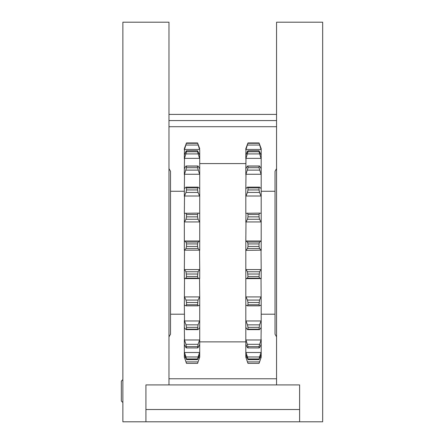 <?xml version="1.0" encoding="UTF-8"?>
<svg xmlns="http://www.w3.org/2000/svg" width="444" height="444" viewBox="0 0 444 444"><rect width="100%" height="100%" fill="white"/><g stroke="black" fill="none" stroke-linecap="round" stroke-linejoin="round"><path stroke-width="0.67" d="M145.921 384.915L168.975 384.915L168.975 22.2L122.866 22.2L122.866 421.8L145.921 421.8L145.921 384.915L299.617 384.915L299.617 421.8L322.666 421.8L322.666 22.2L276.562 22.2L276.562 384.915L299.617 384.915L299.617 409.507L145.921 409.507L145.921 384.915M168.975 120.563L276.562 120.563M168.975 114.413L276.562 114.413M145.921 421.8L299.617 421.8M276.562 378.765L168.975 378.765M122.866 402.536L121.334 400.999L121.334 381.124L122.866 379.587M168.975 336.857L170.513 334.193L170.513 171.284L168.975 168.62M276.562 168.62L275.025 171.284L275.025 334.193L276.562 336.857M245.987 148.202L247.974 142.946L245.987 149.456L261.028 149.456L259.041 142.946L261.194 148.662L261.194 155.084L259.041 150.749L259.041 151.748L247.974 151.748L245.987 158.364L261.028 158.364L259.041 151.748M247.974 151.748L247.974 150.749L247.463 151.321L245.821 155.084L245.987 149.456M245.821 149.955L245.821 148.662M261.028 278.577L261.194 304.995L259.546 305.844L259.041 304.762L259.546 300.066L247.463 300.066L245.821 296.548L245.821 278.638L261.028 278.577L259.546 278.133L259.041 276.484L259.546 271.761L247.463 271.761L245.821 269.319L245.821 250.361L261.028 250.161L259.546 248.535L259.041 246.442L259.041 243.934L259.546 242.041L247.463 242.041L245.821 240.87L245.987 221.945L261.028 221.945L259.546 219.253L259.041 216.866L259.041 214.496L259.546 213.12L245.821 213.292L245.821 196.42L245.987 196.004L261.028 196.004L261.194 196.42L259.546 192.446L259.041 189.954L259.041 187.901L259.546 187.129L247.463 187.129L245.821 188.644L245.987 174.276L261.028 174.276L261.194 174.753L259.041 167.699L259.041 166.112L259.546 166.012L247.463 166.012L245.821 168.748L245.987 158.364M245.821 158.874L245.821 155.084M247.463 166.012L247.974 166.112L247.974 167.699L245.987 174.276M245.821 174.753L245.821 168.748M247.463 187.129L247.974 187.901L247.974 189.954L247.463 192.446L245.987 196.004M245.821 196.42L245.821 188.644M247.463 213.12L247.974 214.496L247.974 216.866L247.463 219.253L245.987 221.945M245.987 213.287L245.821 222.261M247.463 242.041L247.974 243.934L247.974 246.442L247.463 248.535L245.987 250.161M245.821 250.361L245.821 240.87M247.463 271.761L247.974 276.484L247.463 278.133L245.987 278.577M245.821 278.638L245.821 269.319M261.194 304.995L261.194 327.478L259.546 329.62L259.041 329.182L259.546 324.864L247.463 324.864L245.821 320.524L245.821 304.995L247.463 305.844L259.546 305.844M247.463 300.066L247.974 302.531L247.974 304.762L247.463 305.844M245.821 304.995L245.821 296.548M261.194 327.478L261.028 339.971L245.987 339.971L247.974 346.625L259.041 346.625L259.041 347.935L259.546 347.696L261.194 344.416L261.194 354.551L259.041 359.623L259.546 356.97L247.463 356.97L245.821 351.987L245.821 327.478L247.463 329.62L259.546 329.62M247.463 324.864L247.974 327.345L247.974 329.182L247.463 329.62M245.821 327.478L245.821 320.524M245.821 344.416L247.463 347.696L247.974 347.935L247.974 346.625M247.463 361.893L247.974 363.397L259.041 363.392L259.546 361.893L247.463 361.893L245.821 357.143L245.821 354.551L247.974 359.623L247.974 358.946L259.041 358.946M247.463 356.97L247.974 358.946M245.821 354.551L245.821 351.987M261.194 354.551L261.194 357.248L259.041 363.397L247.974 363.397L245.821 357.143M199.55 149.456L199.717 148.662L197.563 142.946L186.497 142.946L184.51 149.456L199.55 149.456L197.563 142.946L186.497 142.946L184.51 148.202M199.717 149.955L199.717 155.084L197.563 150.749L197.563 151.748L186.497 151.748L184.51 158.364L199.55 158.364L197.563 151.748M199.55 158.364L199.717 158.874L199.55 158.364M199.717 155.084L199.717 168.748L198.074 166.012L185.986 166.012L186.497 166.112L186.497 167.699L184.51 174.276L199.55 174.276L197.563 167.699L197.563 166.112L198.074 166.012M199.55 174.276L199.717 174.753L199.55 174.276M199.717 168.748L199.717 188.644L198.074 187.129L185.986 187.129L186.497 187.901L186.497 189.954L185.986 192.446L184.51 196.004L199.55 196.004L198.074 192.446L197.563 189.954L197.563 187.901L198.074 187.129M199.55 196.004L199.717 196.42L199.55 196.004M199.717 188.644L199.717 240.87L198.074 242.041L185.986 242.041L186.497 243.934L186.497 246.442L185.986 248.535L184.51 250.161L199.55 250.161L198.074 248.535L197.563 246.442L197.563 243.934L198.074 242.041M185.986 242.041L184.343 240.87L184.343 222.261L184.51 221.945L199.55 221.945L198.074 219.253L197.563 216.866L197.563 214.496L198.074 213.12L199.55 213.287M199.55 221.945L199.717 222.261M199.55 250.161L199.717 269.319L198.074 271.761L185.986 271.761L186.497 276.484L185.986 278.133L184.51 278.577L199.55 278.577L198.074 278.133L197.563 276.484L198.074 271.761M199.717 240.87L199.717 250.361M199.55 278.577L199.717 296.548L198.074 300.066L185.986 300.066L186.497 302.531L186.497 304.762L185.986 305.844L184.343 304.995L184.51 278.577M199.717 269.319L199.717 278.638M199.717 296.548L199.717 304.995L198.074 305.844L197.563 304.762L198.074 300.066M199.717 304.995L199.717 320.524L198.074 324.864L185.986 324.864L186.497 327.345L186.497 329.182L185.986 329.62L184.343 327.478L184.343 320.524L185.986 324.864M199.717 320.524L199.717 327.478L198.074 329.62L197.563 329.182L198.074 324.864M199.717 327.478L199.717 339.471L198.074 344.311L185.986 344.311L186.497 347.935L185.986 347.696L184.343 344.416L184.343 339.471L185.986 344.311M199.717 339.471L199.717 344.416L198.074 347.696L197.563 347.935L198.074 344.311M199.717 344.416L199.717 351.987L198.074 356.97L185.986 356.97L186.497 359.623L184.343 354.551L184.343 344.416M199.717 351.987L199.717 354.551L197.563 359.623L198.074 356.97M199.717 354.551L199.717 357.143L198.074 361.893L185.986 361.893L186.497 363.397L197.563 363.392L198.074 361.893M185.986 361.893L184.343 357.143L186.497 363.397L197.563 363.397L199.717 357.143M186.497 151.748L186.497 150.749L185.986 151.321L184.343 155.084L184.51 149.456M184.343 149.955L184.343 148.662M185.986 166.012L184.343 168.748L184.51 158.364M184.343 158.874L184.343 155.084M185.986 187.129L184.343 188.644L184.51 174.276M184.343 174.753L184.343 168.748M198.074 213.12L184.343 213.292L184.51 196.004M184.343 196.42L184.343 188.644M185.986 213.12L186.497 214.496L186.497 216.866L185.986 219.253L184.51 221.945M184.51 213.287L184.343 222.261M185.986 271.761L184.343 269.319L184.51 250.161M184.343 250.361L184.343 240.87M184.343 278.638L184.343 269.319M184.343 296.548L185.986 300.066M199.55 320.973L184.51 320.973L184.343 304.995M199.55 339.971L184.51 339.971L184.343 327.478M184.343 351.987L185.986 356.97M261.028 149.456L261.194 149.955M261.028 158.364L261.194 158.874L261.028 158.364M261.194 155.084L261.194 168.748L259.546 166.012M261.194 168.748L261.194 188.644L259.546 187.129M261.194 188.644L261.194 240.87L259.546 242.041M259.546 213.12L261.028 213.287M261.028 221.945L261.194 222.261M261.028 250.161L261.194 269.319L259.546 271.761M261.194 240.87L261.194 250.361M261.194 269.319L261.194 278.638M261.194 296.548L259.546 300.066M261.194 320.524L259.546 324.864M259.041 346.625L261.028 339.971M261.194 339.471L261.194 344.416M261.194 351.987L259.546 356.97M261.194 357.143L259.546 361.893M184.343 357.143L184.343 354.551M197.563 359.623L186.497 359.623M197.563 347.935L186.497 347.935M185.986 329.62L198.074 329.62M197.563 329.182L186.497 329.182M185.986 305.844L198.074 305.844M197.563 304.762L186.497 304.762M185.986 278.133L198.074 278.133M197.563 276.484L186.497 276.484M185.986 248.535L198.074 248.535M197.563 246.442L186.497 246.442M185.986 219.253L198.074 219.253M197.563 216.866L186.497 216.866M185.986 192.446L198.074 192.446M197.563 189.954L186.497 189.954M185.986 170.119L198.074 170.119M197.563 167.699L186.497 167.699M185.986 153.913L198.074 153.913M185.986 145.044L198.074 145.044M197.563 143.29L186.497 143.29M259.546 344.311L247.463 344.311M247.974 327.345L259.041 327.345M247.974 302.531L259.041 302.531M247.974 274.02L259.041 274.02M247.974 243.934L259.041 243.934M247.974 214.496L259.041 214.496M247.974 187.901L259.041 187.901M247.974 166.112L259.041 166.112M247.974 150.749L259.041 150.749M247.974 142.946L259.041 142.946L247.974 142.946M259.041 359.623L247.974 359.623M186.497 358.946L197.563 358.946M259.041 347.935L247.974 347.935M186.497 346.625L197.563 346.625M259.041 329.182L247.974 329.182M186.497 327.345L197.563 327.345M259.041 304.762L247.974 304.762M186.497 302.531L197.563 302.531M247.463 278.133L259.546 278.133M259.041 276.484L247.974 276.484M186.497 274.02L197.563 274.02M247.463 248.535L259.546 248.535M259.041 246.442L247.974 246.442M186.497 243.934L197.563 243.934M247.463 219.253L259.546 219.253M259.041 216.866L247.974 216.866M186.497 214.496L197.563 214.496M247.463 192.446L259.546 192.446M259.041 189.954L247.974 189.954M186.497 187.901L197.563 187.901M247.463 170.119L259.546 170.119M259.041 167.699L247.974 167.699M186.497 166.112L197.563 166.112M247.463 153.913L259.546 153.913M186.497 150.749L197.563 150.749M247.463 145.044L259.546 145.044M259.041 143.29L247.974 143.29M261.194 191.264L275.025 191.264M170.513 191.264L184.343 191.264M199.717 163.597L245.821 163.597M168.975 126.712L276.562 126.712M184.51 357.625L185.553 357.625M198.507 357.625L199.55 357.625M184.51 352.497L199.55 352.497M184.51 296.914L199.55 296.914M184.51 269.58L199.55 269.58M184.51 240.998L199.55 240.998M245.987 357.625L247.031 357.625M259.984 357.625L261.028 357.625M245.987 352.497L261.028 352.497M245.987 320.973L261.028 320.973M245.987 296.914L261.028 296.914M245.987 269.58L261.028 269.58M245.987 240.998L261.028 240.998M261.194 314.213L275.025 314.213M170.513 314.213L184.343 314.213M199.717 341.88L245.821 341.88"/></g></svg>
